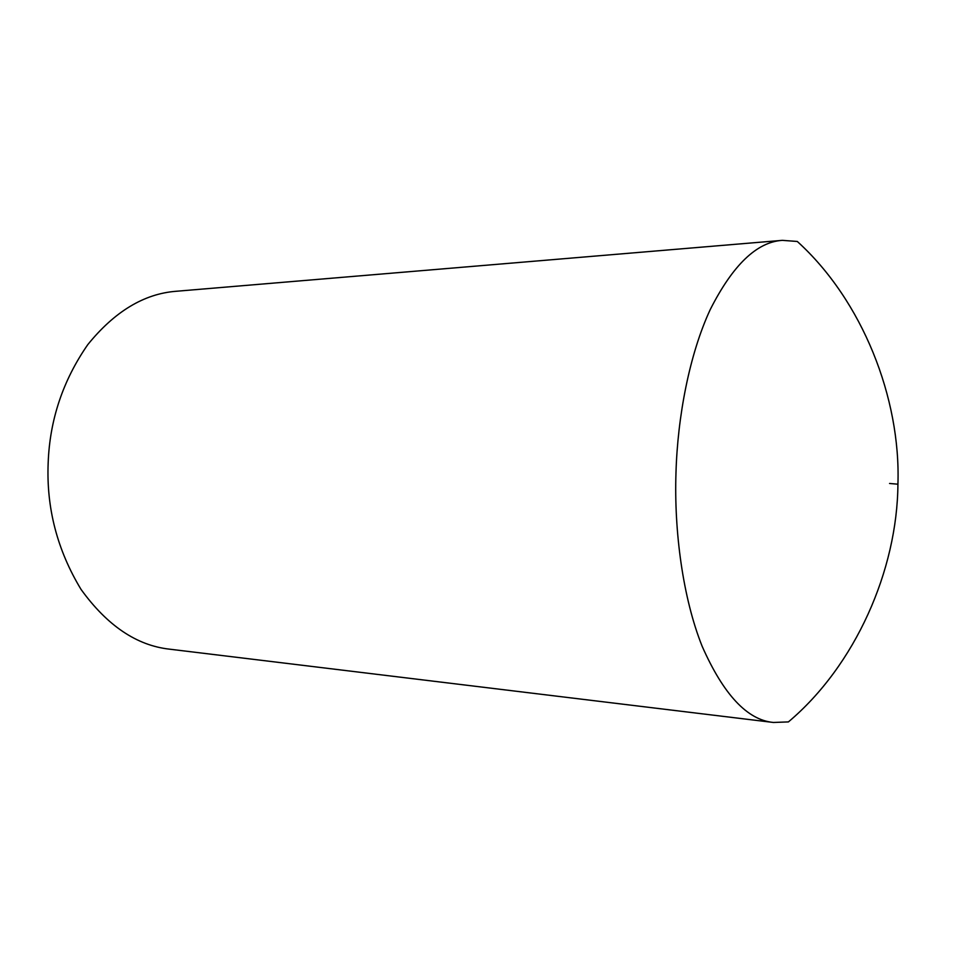 <?xml version="1.0" encoding="UTF-8"?>
<svg xmlns="http://www.w3.org/2000/svg" width="963" height="963" viewBox="0 0 963 963"><rect width="100%" height="100%" fill="white"/><g stroke="black" fill="none" stroke-linecap="round" stroke-linejoin="round"><path stroke-width="1.44" d="M782.341 240.353L176.193 291.271C144.101 293.715 114.633 311.506 87.777 344.634C62.908 380.505 49.703 420 48.162 463.107C46.308 508.055 57.286 550.174 81.061 589.44C107.242 625.649 136.746 645.559 169.572 649.17L773.421 722.467L788.408 721.913C855.24 665.674 897.299 570.373 897.925 484.184C900.862 398.237 862.475 300.528 797.292 241.46L782.341 240.353C756.834 241.954 732.795 265.03 710.225 309.592C689.424 354.3 677.567 416.895 675.978 472.845C674.028 530.866 682.779 597.963 702.196 646.402C723.562 694.672 747.312 720.023 773.421 722.467M889.559 483.474L897.925 484.196"/></g></svg>
